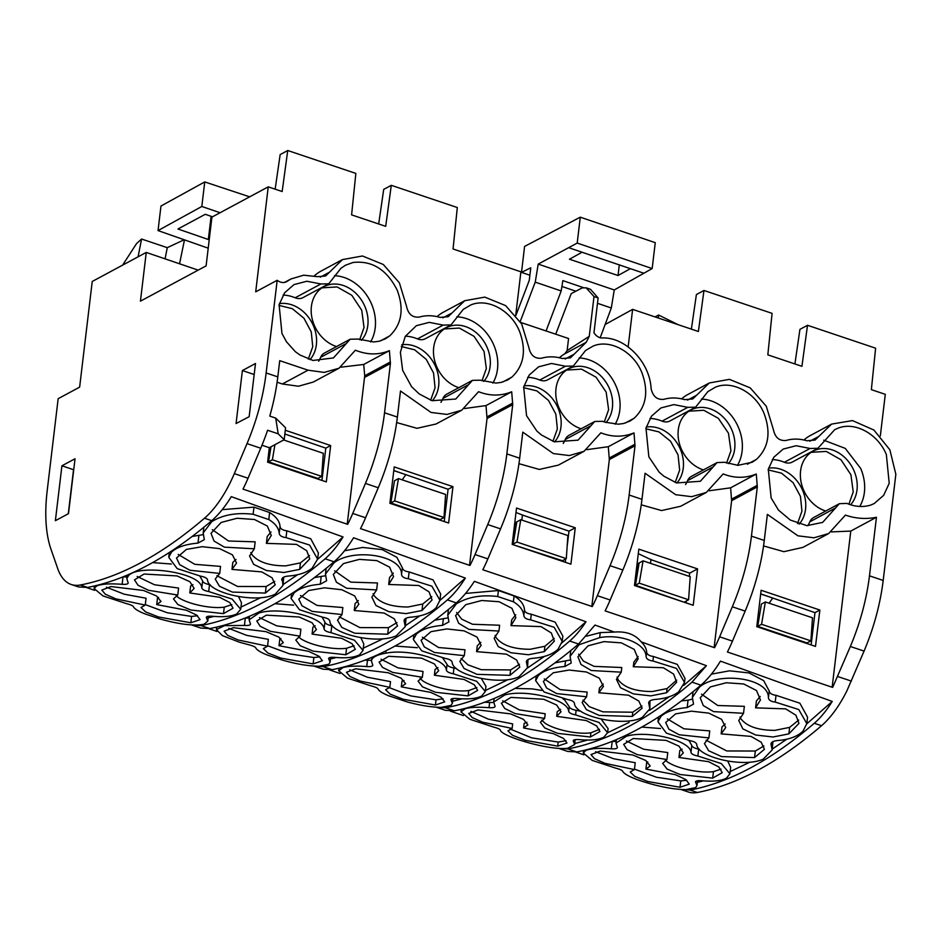 <?xml version="1.0" encoding="UTF-8"?>
<svg xmlns="http://www.w3.org/2000/svg" width="943" height="943" viewBox="0 0 943 943"><rect width="100%" height="100%" fill="white"/><g stroke="black" fill="none" stroke-linecap="round" stroke-linejoin="round"><path stroke-width="1.41" d="M580.275 217.173L577.21 243.07L538.205 264.099L614.258 289.961L652.155 268.555L655.267 242.669L580.275 217.173L524.591 246.418L521.514 272.386L529.883 275.226M614.258 289.961L611.3 307.996L600.137 337.853M611.3 307.996L597.485 303.304M515.904 315.422L529.271 280.354L530.768 267.8L521.514 272.386M561.91 286.448L575.878 291.21M577.21 243.07L652.155 268.555M630.407 268.672L582.067 252.252L569.442 259.219L618.03 275.509L630.407 268.672L643.845 273.234M546.068 330.969L561.179 290.951L535.247 282.134L520.23 321.516M561.179 290.951L562.865 280.625L583.304 287.591M538.205 264.099L535.247 282.134M619.315 264.735L618.03 275.509M146.248 252.429L92.237 281.474L79.636 387.137L58.16 398.689L47.197 490.678A122.602 54.222 -71.4 0 0 47.15 533.16A122.955 54.376 -71.4 0 0 50.698 548.413L57.712 568.582A81.735 36.152 -71.4 0 0 60.352 574.582A81.735 36.152 -71.4 0 0 71.279 584.507A81.735 36.152 -71.4 0 0 80.273 585.002A613.033 271.113 -71.4 0 0 204.478 518.226A81.735 36.152 -71.4 0 0 229.786 483.488A81.735 36.152 -71.4 0 0 234.324 473.622L247.019 443.611A122.614 54.222 -71.4 0 0 266.138 372.956L277.183 280.295L255.706 291.835L268.236 186.844L211.916 217.126L206.104 265.867L140.436 301.171L146.248 252.429L198.171 270.134M520.819 322.471L568.57 338.525L567.132 350.596L589.257 336.333L594.007 296.538L598.11 297.929L590.495 289.312L586.11 287.815L594.007 296.538L598.11 297.941M555.722 334.211L571.222 293.65L582.244 287.874L586.11 287.815M598.121 297.964L593.972 332.796C595.988 335.873 598.499 337.606 601.504 337.995C624.808 336.38 649.81 361.841 651.106 388.504C652.792 396.39 657.047 399.997 663.86 399.325C670.485 397.427 677.404 397.522 684.618 399.632L692.751 398.96L709.325 382.964L729.399 379.357L750.192 387.856L766.27 406.209L773.401 429.619C775.087 437.517 779.342 441.124 786.156 440.452C792.792 438.542 799.711 438.648 806.913 440.758L815.047 440.075L831.62 424.091L852.484 420.59L873.913 430.043L889.862 449.799L895.85 474.282L883.19 580.452L869.47 575.831L876.46 517.271L850.775 531.074L831.431 531.899M880.326 435.949L885.288 394.339L871.367 389.648L875.611 348.191L807.514 325.288L801.927 366.308L767.826 354.839L772.081 313.371L703.973 290.468L698.386 331.488L632.623 309.375L628.144 346.906M709.325 382.964L687.848 394.504A48.27 39.158 61.7 0 0 681.648 398.865M831.62 424.091L810.155 435.631A48.27 39.158 61.7 0 0 803.943 439.992M632.623 309.375L605.123 324.51M68.497 513.64L55.378 520.701L61.92 465.795L75.039 458.746L68.497 513.64M242.386 370.552L255.494 363.503L249.152 416.7L236.068 423.548L242.386 370.552L254.186 374.524M268.236 186.844L282.157 191.535L287.745 150.515L355.853 173.418L351.598 214.874L385.699 226.344L391.286 185.323L457.308 207.531L453.053 248.987L520.901 271.808L515.727 315.21M589.269 336.333L586.216 342.285L570.456 357.833L562.311 358.505C555.109 356.407 548.189 356.301 541.565 358.21C534.74 358.87 530.496 355.263 528.811 347.378L521.679 323.968L505.601 305.603L484.796 297.116L464.734 300.711L448.161 316.707L440.016 317.39C432.813 315.28 425.894 315.174 419.27 317.084C412.445 317.756 408.201 314.149 406.516 306.251L399.384 282.841L383.306 264.488L362.501 255.989L342.439 259.596L320.962 271.136A48.27 39.158 61.7 0 0 314.337 275.886M464.734 300.711L443.257 312.263A48.27 39.158 61.7 0 0 437.057 316.624M586.216 342.285L564.751 353.837A48.27 39.158 61.7 0 0 559.352 357.739M564.751 353.837L567.132 350.596M208.214 248.186L158.035 230.587L160.97 206.034L204.749 181.928L249.659 196.828M220.096 212.729L201.814 206.482L204.749 181.928M763.547 545.926L783.881 551.679L802.941 547.376L828.626 533.573L813.939 537.793L797.943 535.824L767.378 514.383L764.266 540.457L751.441 536.143L757.312 486.883L731.627 500.698L714.122 647.546M828.626 533.573L845.447 515.102C855.702 518.638 866.039 519.357 876.46 517.271M342.439 259.596L325.618 275.993L317.532 276.676L303.681 275.203L290.974 278.951L287.391 281.191C284.185 283.242 280.79 282.935 277.183 280.295M286.601 281.686L285.753 282.075M277.101 382.221L282.346 383.99L298.471 386.229L313.3 382.045L338.985 368.241L324.156 372.414L308.031 370.186L279.729 360.662L277.796 376.882L266.138 372.956M338.985 368.241L355.393 350.207C367.275 354.981 378.614 355.134 389.4 350.655L390.426 363.515L384.544 412.775C381.644 436.42 375.267 459.972 365.436 483.429L352.741 513.44A81.735 36.152 -71.4 0 1 348.203 523.306A81.735 36.152 -71.4 0 1 347.684 524.332L242.988 489.122A81.735 36.152 -71.4 0 0 243.494 488.097A81.735 36.152 -71.4 0 0 248.044 478.231L260.728 448.231A122.614 54.222 -71.4 0 0 267.6 430.256L278.209 433.827L275.686 418.067L269.781 416.087A122.614 54.222 -71.4 0 0 277.796 376.882M396.661 422.558L416.983 428.311L436.055 424.008L461.74 410.205L447.053 414.425L431.057 412.456L400.492 391.015L397.38 417.089L384.544 412.775M461.74 410.205L478.572 391.699C489.806 396.119 500.851 396.154 511.695 391.781L512.721 404.641L506.851 453.901C503.939 477.547 497.562 501.098 487.731 524.556L475.036 554.555A81.735 36.152 -71.4 0 1 470.498 564.433A81.735 36.152 -71.4 0 1 469.979 565.458L360.509 528.646A81.735 36.152 -71.4 0 0 361.028 527.62A81.735 36.152 -71.4 0 0 365.578 517.754L378.261 487.743A122.614 54.222 -71.4 0 0 397.38 417.089M518.956 463.685L539.29 469.437L558.35 465.135L584.035 451.32L569.348 455.552L553.352 453.571L522.787 432.142L519.676 458.215L506.851 453.901M584.035 451.32L600.868 432.813C612.101 437.246 623.146 437.269 633.991 432.896L635.016 445.768L629.146 495.028C626.235 518.662 619.869 542.213 610.027 565.682L597.343 595.681A81.735 36.152 -71.4 0 1 592.793 605.559A81.735 36.152 -71.4 0 1 592.275 606.573L482.816 569.761A81.735 36.152 -71.4 0 0 483.323 568.747A81.735 36.152 -71.4 0 0 487.873 558.869L500.556 528.87A122.614 54.222 -71.4 0 0 519.676 458.215M641.252 504.811L661.585 510.564L680.646 506.261L706.331 492.446L691.643 496.678L675.648 494.698L645.083 473.256L641.971 499.342L629.146 495.028M706.331 492.446L723.175 473.94C734.408 478.372 745.441 478.396 756.286 474.023L757.312 486.883M837.773 428.287L834.649 429.725L817.923 448.279L810.061 448.467L796.104 445.733L783.197 449.08L773.814 457.261L768.297 469.237L771.138 497.951L778.482 510.092L790.305 520.053L806.902 525.652L822.626 522.41L839.341 503.715L846.814 503.373C855.195 506.898 863.258 507.428 871.026 504.976L874.302 503.479L883.685 495.287L889.214 483.311L886.361 454.609C877.992 433.886 854.747 421.226 837.938 428.228L837.773 428.287M724.519 462.259L717.045 462.589L700.331 481.295L676.591 482.934L663.813 476.156L659.157 472.16L648.843 456.825L645.99 428.122L651.519 416.134L660.902 407.954L673.809 404.606L687.765 407.341L695.628 407.164L707.851 391.628L715.466 387.16C732.298 380.029 755.661 392.689 764.066 413.482C771.15 432.507 768.628 447.784 756.51 459.324L752.208 462.235L737.945 465.347L724.519 462.259M604.958 422.193L618.313 424.209L623.523 423.525L629.9 421.108L634.215 418.209C646.332 406.657 648.843 391.38 641.77 372.355C633.366 351.562 610.003 338.902 593.171 346.046L585.556 350.501L573.332 366.037L565.458 366.214L551.514 363.479L538.606 366.827L529.223 375.019L523.695 386.995L526.548 415.698L536.862 431.045L541.506 435.029L554.295 441.819L578.035 440.169L594.75 421.474L602.683 421.321L604.958 422.193M496.018 383.082L501.228 382.398L507.605 379.982L511.919 377.082C524.037 365.542 526.548 350.254 519.475 331.241C511.071 310.447 487.696 297.788 470.875 304.919L463.261 309.375L451.025 324.911L443.163 325.099L429.218 322.365L416.311 325.712L405.254 336.403L400.374 352.317L402.637 370.293L411.596 386.724L419.211 393.915L432 400.692L455.74 399.042L472.455 380.347L480.388 380.194L496.018 383.082M373.723 341.955L378.933 341.283L385.31 338.867L389.624 335.956C401.73 324.416 404.252 309.127 397.18 290.114C386.76 269.545 372.025 260.339 352.988 262.496L345.468 265.231L340.965 268.26L328.73 283.796L320.868 283.973L306.911 281.238L294.016 284.586L284.633 292.766L279.104 304.742L281.957 333.457L286.46 341.767L295.336 351.68L300.063 355.051L313.005 360.462L333.445 357.927L350.159 339.221L358.092 339.067L373.723 341.955M703.973 290.468L696.394 294.546L691.372 329.131M680.822 789.456L688.331 791.99A81.735 36.152 108.6 0 0 697.337 792.485C736.99 784.859 778.388 762.604 821.542 725.709A81.735 36.152 108.6 0 0 846.838 690.983L864.071 651.106C873.913 627.637 880.279 604.086 883.19 580.452M807.514 325.288L799.935 329.366L794.914 363.939M463.39 715.56L450.459 711.163L463.39 715.56M594.962 625.044L614.306 632.069L594.962 625.044L578.613 644.022C535.353 680.881 493.955 703.136 454.408 710.798L445.461 710.315L436.22 707.215M454.408 710.798L445.497 707.804L436.444 707.285M340.034 673.502L329.744 669.99L340.034 673.502M313.936 666.088L323.166 669.2L332.113 669.683C371.648 662.021 413.058 639.755 456.318 602.907C462.577 597.52 468.588 590.33 474.364 581.324L586.004 621.779C580.782 629.724 575.348 636.136 569.702 641.028C526.677 677.958 485.268 700.225 445.497 707.804M314.149 666.159L323.201 666.677C362.972 659.098 404.37 636.843 447.406 599.901C453.677 594.467 459.654 587.194 465.347 578.071L439.886 600.479L465.347 578.071L353.578 537.769L350.855 542.06C345.444 550.217 339.834 556.794 334.022 561.78L325.099 558.786C331.37 553.341 337.358 546.068 343.052 536.956L317.591 559.352L343.052 536.956L231.283 496.655L343.052 536.956M208.922 628.71L216.961 631.456L208.922 628.71M334.022 561.78C312.604 580.075 291.458 594.856 270.558 606.101L270.488 606.137C249.589 617.359 229.373 624.832 209.817 628.557L200.859 628.073L191.842 625.044L200.906 625.563C240.677 617.971 282.075 595.717 325.099 558.786M94.654 590.33L86.626 587.583L94.654 590.33M71.279 584.507L78.575 586.959L87.522 587.43C107.078 583.705 127.293 576.232 148.181 565.022A613.033 271.113 -71.4 0 0 148.263 564.975C169.151 553.73 190.309 538.96 211.727 520.654C217.527 515.668 223.137 509.09 228.56 500.945L231.283 496.655M681.046 789.527L690.087 790.057C729.87 782.466 771.268 760.211 814.292 723.269C820.563 717.835 826.551 710.562 832.245 701.439L806.784 723.847L832.245 701.439L720.476 661.137L832.245 701.439M583.847 754.824L575.808 752.078L583.847 754.824M558.739 748.412L567.769 751.453L576.715 751.925L567.792 748.931L558.515 748.329M567.792 748.931C607.563 741.351 648.973 719.085 691.997 682.154L706.413 665.687L641.169 641.853C635.11 634.391 626.164 631.138 614.306 632.069C626.164 631.138 635.11 634.391 641.169 641.853C644.599 645.165 646.426 648.607 646.65 652.202L646.108 656.752C646.533 659.063 648.808 660.477 652.921 660.972L676.473 668.41L684.512 682.496L678.642 691.867C672.984 696.17 665.086 698.692 654.972 699.447C650.222 700.012 648.171 701.462 648.855 703.796L649.857 708.83L642.277 717.423C623.488 727.524 574.582 716.303 574.44 703.219C573.91 701.509 571.623 700.284 567.545 699.541L544.087 692.009L535.648 680.657L538.347 675.553C543.498 670.626 552.339 667.597 564.869 666.477L571.21 663.012L570.079 656.316L579.073 644.729L599.642 637.621C621.826 633.613 646.167 643.88 646.108 656.752M576.715 751.925C596.259 748.2 616.486 740.726 637.374 729.517L637.456 729.469C658.344 718.224 679.502 703.443 700.908 685.148C706.72 680.162 712.33 673.585 717.741 665.428L720.476 661.137M764.266 540.457A122.614 54.222 -71.4 0 1 745.159 611.111L732.463 641.122A81.735 36.152 -71.4 0 1 727.925 650.988A81.735 36.152 -71.4 0 1 727.407 652.014L832.61 687.388A81.735 36.152 -71.4 0 0 833.129 686.363L850.362 646.485C860.193 623.028 866.57 599.477 869.47 575.831M641.971 499.342A122.614 54.222 -71.4 0 1 622.863 569.996L610.168 599.996A81.735 36.152 -71.4 0 1 605.618 609.873A81.735 36.152 -71.4 0 1 605.111 610.887L714.582 647.7A81.735 36.152 -71.4 0 0 715.089 646.674A81.735 36.152 -71.4 0 0 719.639 636.808L732.322 606.797C742.165 583.34 748.53 559.788 751.441 536.143M61.92 465.795L73.53 469.708L68.285 513.758M285.281 430.267L330.663 445.532L326.325 481.908L267.6 462.164L269.321 447.701L284.197 439.697L278.209 433.827M261.977 445.237L269.321 447.701M390.402 361.947L364.717 375.762L347.224 524.178M364.717 375.762L363.715 364.458L340.8 367.192M391.286 185.323L383.707 189.402L378.685 223.986M287.745 150.515L280.165 154.593L275.144 189.166M201.814 206.482L158.035 230.587M209.311 238.98L208.332 239.51L177.956 228.996L205.291 214.297L212.517 216.796M832.15 687.235L850.775 531.074M389.4 350.655L363.715 364.458M511.695 391.781L486.01 405.584L487.036 418.444L469.531 565.305M464.534 408.531L486.01 405.584M633.991 432.896L608.306 446.711L609.331 459.571L591.827 606.42M586.841 449.646L608.306 446.711M756.286 474.023L730.601 487.826L731.627 500.698M709.136 490.773L730.601 487.826M859.757 506.45A41.869 33.96 61.7 0 0 860.676 468.412L845.246 448.385L823.734 440.192M839.341 503.715L813.668 517.518A12.259 9.949 61.7 0 0 809.848 521.797L835.522 507.982M807.845 525.699A41.398 33.583 61.7 0 0 809.848 521.797M817.923 448.279L792.238 462.094A12.259 9.949 61.7 0 1 784.376 462.27A41.869 33.96 61.7 0 0 772.282 459.547M717.045 462.589L691.36 476.404A12.259 9.949 61.7 0 0 687.541 480.671L713.226 466.868M685.549 484.584A41.398 33.583 61.7 0 0 687.541 480.671M695.628 407.164L669.943 420.967A12.259 9.949 61.7 0 1 662.08 421.144A41.869 33.96 61.7 0 0 649.975 418.433M737.461 465.323A41.869 33.96 61.7 0 0 738.381 427.285A41.869 33.96 61.7 0 0 701.439 399.078M594.75 421.474L569.065 435.277A12.259 9.949 61.7 0 0 565.246 439.544L590.931 425.741M563.254 443.458A41.398 33.583 61.7 0 0 565.246 439.544M573.332 366.037L547.647 379.84A12.259 9.949 61.7 0 1 539.785 380.029A41.869 33.96 61.7 0 0 527.679 377.306M615.166 424.209A41.869 33.96 61.7 0 0 616.085 386.17A41.869 33.96 61.7 0 0 579.132 357.951M472.455 380.347L446.77 394.15A12.259 9.949 61.7 0 0 442.951 398.429L468.636 384.614M440.947 402.331A41.398 33.583 61.7 0 0 442.951 398.429M451.025 324.911L425.352 338.726A12.259 9.949 61.7 0 1 417.478 338.902A41.869 33.96 61.7 0 0 405.384 336.179M492.871 383.082A41.869 33.96 61.7 0 0 493.79 345.044A41.869 33.96 61.7 0 0 456.836 316.824M350.159 339.221L324.475 353.036A12.259 9.949 61.7 0 0 320.655 357.303L346.34 343.488M318.651 361.216A41.398 33.583 61.7 0 0 320.655 357.303M328.73 283.796L303.045 297.599A12.259 9.949 61.7 0 1 295.183 297.776A41.869 33.96 61.7 0 0 283.089 295.065M370.575 341.955A41.869 33.96 61.7 0 0 371.495 303.917A41.869 33.96 61.7 0 0 334.541 275.71M184.18 239.758L167.276 247.667L141.58 239.027L136.535 243.6L122.614 265.136M138.079 256.826L141.58 239.027M167.276 247.667L165.084 258.842M658.332 318.015L658.591 315.009L678.17 324.687M561.934 642.855L586.004 621.779L561.934 642.855M506.969 680.139L485.433 690.476L506.969 680.139M527.514 667.986L544.406 656.399L527.514 667.986M461.964 698.834L452.628 701.262L461.964 698.834M405.36 625.704L419.859 615.838L405.36 625.704M383.082 638.765L363.279 648.195L383.082 638.765M336.356 657.519L330.463 658.98L336.356 657.519M283.065 584.577L297.564 574.711L283.065 584.577M260.787 597.65L240.984 607.068L260.787 597.65M214.049 616.392L208.167 617.865L214.049 616.392M772.258 749.072L786.745 739.206L772.258 749.072M749.98 762.133L730.165 771.563L749.98 762.133M703.242 780.887L697.36 782.36L703.242 780.887M668.622 697.172L649.503 710.385L668.622 697.172M683.758 685.408L706.413 665.687L683.758 685.408M629.134 722.409L607.598 732.758L629.134 722.409M587.737 740.031L574.782 743.544L587.737 740.031M575.265 527.774L570.916 564.162L512.19 544.417L516.528 508.029L575.265 527.774L568.983 531.157L567.132 546.598M565.659 558.975L565.27 562.264M568.983 531.157L522.422 515.008L521.821 520.064M638.293 553.635L650.965 559.659L689.663 573.144L689.274 576.373M686.339 600.962L686.115 602.895M769.111 603.214L772.73 598.039L760.695 593.878L814.976 612.644L811.133 644.929M284.857 434.004L325.795 448.149L321.94 480.435M402.225 479.846L405.832 474.671L393.797 470.51L448.09 489.276L444.236 521.562M275.686 418.067L285.564 427.78L284.197 439.697M330.663 445.532L325.795 448.149M211.102 216.312L208.332 239.51M819.856 610.027L815.506 646.403L756.781 626.659L761.119 590.271L819.856 610.027L814.976 612.644M452.958 486.659L448.62 523.035L389.895 503.291L394.221 466.903L452.958 486.659L448.09 489.276M697.561 568.9L693.211 605.276L634.486 585.532L638.824 549.144L697.561 568.9L689.663 573.144M850.61 504.788A33.182 26.911 61.7 0 0 857.01 489.889A33.182 26.911 61.7 0 0 843.82 456.66A33.182 26.911 61.7 0 0 813.078 451.178A33.182 26.911 61.7 0 0 800.583 470.922A33.182 26.911 61.7 0 0 825.738 511.035M799.157 524.143A33.182 26.911 61.7 0 0 805.546 509.244A33.182 26.911 61.7 0 0 768.569 468.188M728.314 463.661A33.182 26.911 61.7 0 0 734.703 448.774A33.182 26.911 61.7 0 0 721.525 415.545A33.182 26.911 61.7 0 0 690.783 410.052A33.182 26.911 61.7 0 0 678.288 429.796A33.182 26.911 61.7 0 0 703.443 469.909M676.862 483.016A33.182 26.911 61.7 0 0 683.251 468.129A33.182 26.911 61.7 0 0 646.273 427.061M606.019 422.547A33.182 26.911 61.7 0 0 612.408 407.647A33.182 26.911 61.7 0 0 599.229 374.418A33.182 26.911 61.7 0 0 568.488 368.937A33.182 26.911 61.7 0 0 555.993 388.669A33.182 26.911 61.7 0 0 581.147 428.782M554.555 441.902A33.182 26.911 61.7 0 0 560.955 427.002A33.182 26.911 61.7 0 0 523.978 385.946M483.724 381.42A33.182 26.911 61.7 0 0 490.112 366.521A33.182 26.911 61.7 0 0 476.934 333.292A33.182 26.911 61.7 0 0 446.192 327.81A33.182 26.911 61.7 0 0 433.697 347.543A33.182 26.911 61.7 0 0 458.84 387.667M432.259 400.775A33.182 26.911 61.7 0 0 438.66 385.876A33.182 26.911 61.7 0 0 401.683 344.82M361.417 340.293A33.182 26.911 61.7 0 0 367.817 325.406A33.182 26.911 61.7 0 0 354.639 292.177A33.182 26.911 61.7 0 0 323.897 286.684A33.182 26.911 61.7 0 0 311.402 306.428A33.182 26.911 61.7 0 0 336.545 346.541M309.964 359.648A33.182 26.911 61.7 0 0 316.365 344.749A33.182 26.911 61.7 0 0 279.376 303.693M179.547 263.781L184.486 239.852M658.591 315.009L655.055 316.919M515.986 512.509L522.422 515.008M848.889 504.199L853.226 491.928L850.916 474.753L840.967 459.736L826.268 451.426L811.18 452.322M797.519 523.589L801.939 511.189L800.454 496.395L793.134 482.71L781.488 473.15L768.132 469.897M726.593 463.084L730.931 450.801L728.467 433.214L718.342 418.303L703.784 410.264L688.885 411.207M675.223 482.462L679.644 470.062L678.052 454.927L670.544 441.241L658.98 431.918L645.837 428.782M604.298 421.957L608.624 409.675L606.16 392.099L596.047 377.188L581.489 369.137L566.59 370.08M552.928 441.336L557.348 428.935L555.863 414.154L548.531 400.469L536.897 390.909L523.542 387.656M482.003 380.831L486.329 368.56L484.03 351.385L474.081 336.368L459.382 328.058L444.294 328.954M430.633 400.221L435.053 387.821L433.556 373.027L426.236 359.342L414.602 349.782L401.246 346.529M359.696 339.704L364.033 327.433L361.735 310.271L351.786 295.253L337.087 286.931L321.999 287.839M308.326 359.106L312.746 346.694L311.261 331.901L303.941 318.227L292.295 308.656L278.951 305.402M701.509 694.166L717.753 705.505L744.357 706.331L743.52 713.297L713.568 711.623L703.278 705.564L700.201 697.832L710.385 686.917L726.251 682.756L743.65 683.97L756.522 690.535L760.447 699.954L755.591 707.851L785.649 708.865L795.927 715.218L798.957 723.364L788.867 733.878L773.048 736.99L755.708 735.021L742.825 728.856L738.746 720.499L743.52 713.297M798.709 720.075L789.645 727.371L774.922 730.365C758.078 730.342 746.667 726.381 740.668 718.507L739.996 717.057M687.176 707.592C675.047 708.676 666.336 711.564 661.055 716.279L657.943 721.772L666.383 733.135L689.852 740.668C693.918 741.398 696.217 742.624 696.736 744.345C696.912 757.04 743.426 768.25 763.205 759.162L772.152 749.956L771.15 744.923C770.478 742.589 772.517 741.139 777.268 740.573C788.949 739.666 797.53 736.518 802.988 731.143L806.807 723.623L798.756 709.537L775.217 702.087C771.103 701.592 768.828 700.189 768.404 697.879C769.229 677.711 717.54 671.145 699.364 687.223L692.374 697.431L693.518 704.126L687.176 707.592L688.048 700.189L681.341 700.944M770.938 743.827L771.15 744.923L771.409 742.778M754.553 757.571L721.607 756.592L708.676 750.758L704.421 743.567L708.9 737.909L679.16 734.762L668.87 729.151L665.675 722.515L675.589 713.898L691.419 711.175L708.723 713.12L721.607 719.32L725.721 727.548L721.159 733.878L750.993 736.4L761.249 742.282L764.408 749.308L754.553 757.571L755.331 751.029L726.758 750.958L706.071 740.184M760.211 696.464L756.416 700.955L755.591 707.851M772.93 741.622L772.152 749.956M768.404 697.879L769.229 691.019C769.571 693.282 771.834 694.72 776.03 695.309L799.876 703.207L807.573 717.187L806.807 723.623M769.217 691.019L763.689 680.634L749.048 672.948L729.552 670.815L711.411 674.139M692.315 699.128L688.048 700.189M667.385 718.908L683.958 728.809L709.737 730.896L708.9 737.909M725.191 723.953L721.996 726.912L721.159 733.878M763.877 745.937L755.331 751.029M641.818 727.065L660.501 728.526M699.364 749.261L698.692 749.143C694.555 748.27 692.256 747.056 691.797 745.489L689.015 740.538M727.748 761.072L730.66 767.425M757.63 619.586L759.209 617.335L757.677 626.376L807.055 642.937L757.677 626.376M616.203 741.387L611.983 741.434M698.692 749.143L697.867 756.015C693.8 755.225 691.502 754.046 690.971 752.455C690.759 740.255 646.992 729.953 626.388 736.259L615.991 743.167L617.17 746.75C617.889 748.4 615.944 749.084 611.312 748.813C599.241 747.893 590.778 748.436 585.921 750.428L583.293 752.997L592.157 760.388L615.661 768.121C619.704 769.17 622.026 770.183 622.604 771.15C624.148 774.227 631.173 777.775 643.68 781.794L649.515 783.539C663.471 787.476 675.624 789.503 685.95 789.609L695.639 787.617L696.96 785.602L695.486 781.841M697.867 756.015L721.336 763.594L729.906 773.779L726.546 778.093C721.36 780.887 713.026 781.759 701.545 780.733C696.877 780.45 694.944 781.052 695.745 782.525L695.899 781.275M765.362 601.952L761.414 604.086L757.712 626.352L761.555 624.29L810.897 640.875L812.501 617.806L765.362 601.952L761.555 624.29M772.73 598.039L760.671 593.984M617.417 747.504L617.17 746.75M712.684 778.128L680.08 774.509L667.102 769.075L662.67 763.406L666.949 759.539L637.397 754.683L627.036 749.614L623.665 744.345L633.225 738.534L666.076 740.373L679.019 746.172L683.321 752.915L678.972 757.453L708.582 761.685L718.908 767.013L722.22 772.671L712.684 778.128L713.462 771.633C707.498 772.435 700.201 772.046 691.561 770.466C681.435 768.474 673.573 765.751 667.974 762.309L665.345 760.282M634.427 769.571L604.982 763.335L594.503 758.702L591.002 754.577L600.255 751.052L632.765 754.989L645.755 760.471L650.187 765.975L645.896 769.087L675.388 774.675L685.82 779.578L689.274 784.116L680.009 787.264L647.794 781.488L634.745 776.372L630.219 771.987L634.427 769.571L635.24 762.722L613.445 758.702L595.611 751.701M810.897 640.875L807.055 642.937M626.352 740.962L643.633 749.225L667.774 752.561L666.949 759.539M682.119 749.155L679.797 750.498L678.972 757.453M721.018 769.134L713.462 771.633M647.782 761.932L646.721 762.239L645.896 769.087M686.74 780.25L680.775 780.898L656.434 777.244L634.486 769.099M603.284 684.04L599.418 688.095L598.864 692.763L628.451 695.191L638.812 701.026L642.112 708.181L632.258 716.444L599.147 715.419L586.322 709.596L582.126 702.452L586.605 696.783L587.171 692.068L560.166 689.628L544.276 678.889M641.983 706.024L632.765 712.213L602.966 711.859L589.399 706.708L582.951 700.166M586.605 696.783L556.665 693.576L546.504 687.954L543.368 681.4L553.293 672.772L569.112 670.049L586.416 671.994L599.312 678.194L603.426 686.421L598.864 692.763M648.643 702.7L648.855 703.796L649.114 701.651M621.225 672.17L591.273 670.508L580.971 664.438L577.906 656.705L588.09 645.802L603.956 641.629L621.354 642.855L634.226 649.409L638.152 658.827L633.283 666.736L663.353 667.738L673.632 674.092L676.65 682.237L666.571 692.751L650.753 695.875L633.448 693.907L620.541 687.742L616.439 679.373L621.225 672.17L621.779 667.514L594.09 666.371L583.34 661.043L578.613 654.183M570.338 659.97L555.014 662.846M649.927 700.908L649.857 708.83M646.65 652.202C646.992 654.466 649.267 655.904 653.452 656.493L677.286 664.379L685.007 678.371L684.535 682.308M614.306 632.069L600.243 632.612L586.452 636.195M570.774 650.576L570.656 651.413M638.14 656.517L633.837 662.127L633.283 666.736M676.65 680.127L667.066 688.555L666.571 692.751M667.066 688.555L652.344 691.537C635.511 691.514 624.089 687.565 618.101 679.691L617.087 677.074M514.996 688.425L532.265 688.885L541.624 690.417M562.853 698.704L564.751 700.13L569.23 706.672L568.676 711.328C568.228 699.164 525.463 689.015 504.776 694.967L493.696 702.04L494.863 705.623C495.594 707.274 493.649 707.969 489.016 707.686C478.407 706.861 470.498 707.203 465.264 708.712L460.997 711.882L469.85 719.261L493.366 727.006C497.397 728.043 499.719 729.057 500.309 730.023C501.087 736.53 550.559 750.911 567.816 748.212L574.676 744.487L573.191 740.715M580.841 711.27L576.114 710.315C571.977 709.454 569.678 708.24 569.23 706.672M601.21 719.12L608.082 728.621M641.169 641.853L706.413 665.687M651 559.376L650.529 563.336M639.118 562.959L635.417 585.226L639.26 583.163L643.067 560.837L638.152 563.49L634.698 583.729M493.672 702.559L484.018 702.252M576.114 710.315L575.572 714.9C571.505 714.11 569.207 712.92 568.676 711.328M575.572 714.9L599.041 722.468L607.61 732.652L603.921 737.155C598.664 739.795 590.436 740.62 579.25 739.618C574.582 739.336 572.66 739.925 573.45 741.398L573.592 740.149M575.147 739.654L574.676 744.487M634.722 585.615L635.417 585.226L684.064 602.2M495.122 706.378L494.863 705.623M523.601 727.972L553.093 733.548L563.525 738.452L566.979 742.99L557.714 746.137L525.487 740.361L512.45 735.245L507.923 730.86L512.132 728.456L482.686 722.208L472.207 717.576L468.706 713.45L477.96 709.926L510.469 713.863L523.459 719.344L527.891 724.849L523.601 727.972L524.143 723.422L526.96 722.314M544.641 718.413L515.102 713.556L504.741 708.488L501.37 703.23L510.929 697.407L543.781 699.258L556.712 705.046L561.026 711.788L556.676 716.326L586.287 720.558L596.613 725.886L599.925 731.544L590.389 737.002L557.773 733.395L544.795 727.949L540.374 722.279L544.641 718.413L545.207 713.745L519.263 709.879L502.725 700.838M684.759 601.823L688.59 599.76L690.205 576.68L643.067 560.837M639.26 583.163L688.59 599.76M566.071 740.679L558.197 742.082L531.569 737.815L510.08 728.998M470.899 711.317L488.297 719.132L512.674 723.894L512.132 728.456M560.59 709.336L557.23 711.682L556.676 716.326M599.524 729.328L590.884 732.817L590.389 737.002M590.884 732.817C584.931 733.619 577.635 733.23 568.983 731.65C558.869 729.658 551.007 726.935 545.408 723.493L541.647 720.122M554.248 638.423L544.913 646.273L530.19 649.267C513.369 649.244 501.959 645.295 495.935 637.421L495.075 635.382M515.738 614.812L511.684 619.857L510.988 625.61L541.011 626.6L551.313 632.953L554.354 641.122L544.276 651.625L528.457 654.748L511.118 652.78L498.234 646.615L494.144 638.258L498.93 631.044L468.919 629.37L458.64 623.276L455.599 615.579L465.795 604.675L481.684 600.502L499.083 601.728L511.919 608.282L515.856 617.712L510.988 625.61M498.93 631.044L499.625 625.233L472.467 624.254L461.681 619.15L456.589 612.49M513.393 601.787C519.888 605.701 523.365 610.321 523.813 615.626C524.237 617.948 526.512 619.351 530.626 619.846L554.166 627.284L562.217 641.37L558.067 649.232C552.551 654.418 544.087 657.448 532.677 658.32C527.915 658.886 525.876 660.336 526.559 662.67L527.55 667.703L518.98 676.756C499.448 686.115 452.31 674.893 452.133 662.092C451.614 660.383 449.328 659.157 445.249 658.414L421.792 650.882L413.352 639.531L416.452 634.026C421.745 629.323 430.444 626.423 442.573 625.35L448.915 621.885L447.784 615.19L456.341 603.874C467.528 597.013 481.319 594.561 497.715 596.518L513.393 601.787L514.088 595.952C520.701 600.09 524.167 604.746 524.497 609.932L523.813 615.626M526.347 661.573L526.559 662.67L526.819 660.524M509.963 675.329L477.005 674.351L464.086 668.504L459.819 661.326L464.31 655.656L434.57 652.521L424.279 646.91L421.073 640.273L430.998 631.645L446.817 628.934L464.133 630.867L477.017 637.079L481.13 645.307L476.569 651.637L506.391 654.147L516.658 660.029L519.817 667.066L509.963 675.329L510.599 669.931L481.295 669.695L467.964 664.85L461.033 658.485M465.547 593.453L498.423 590.53L514.088 595.952M447.842 617.913L434.806 620.176M528.021 659.534L527.55 667.703M524.497 609.932C524.838 612.196 527.102 613.622 531.298 614.211L555.144 622.109L562.841 636.101L562.217 641.37M422.358 637.209L438.566 647.523L465.005 649.798L464.31 655.656M480.824 642.313L477.264 645.814L476.569 651.637M519.51 664.296L510.599 669.931M512.851 595.257L586.004 621.779M516.823 521.833L513.122 544.111L516.964 542.036L520.772 519.711L515.856 522.363L512.403 542.614M474.364 581.324L501.428 591.12M395.046 646.038L417.348 647.711M456.341 668.493L453.96 668.045C449.823 667.173 447.524 665.958 447.065 664.391L442.585 657.86M481.354 678.5L485.928 686.339M512.426 544.488L562.452 560.696L561.757 561.085M371.471 660.3L364.941 660.147M385.699 653.216C407.777 648.595 446.086 658.992 446.381 670.202C446.911 671.793 449.21 672.984 453.277 673.774L476.745 681.341L485.315 691.525L481.684 696.005C476.439 698.669 468.188 699.494 456.942 698.492C452.286 698.209 450.353 698.798 451.155 700.272L452.369 703.36L451.049 705.364L441.359 707.356C431.906 707.297 420.672 705.529 407.647 702.052L388.304 695.639C382.233 693.081 378.803 690.83 378.025 688.897C377.424 687.93 375.114 686.928 371.059 685.879L347.543 678.147L338.702 670.756L342.969 667.585C348.191 666.076 356.112 665.734 366.721 666.571C371.353 666.842 373.298 666.147 372.568 664.497L371.401 660.913L371.919 659.381C373.652 656.552 378.249 654.501 385.699 653.216L385.982 650.8M562.452 560.696L566.295 558.633L567.898 535.553L520.772 519.711M516.964 542.036L566.295 558.633M372.827 665.251L372.568 664.497M451.296 699.022L451.155 700.272L450.884 699.588M468.093 695.887L435.477 692.268L422.499 686.822L418.079 681.164L422.346 677.286L392.795 672.43L382.445 667.361L379.074 662.104L388.634 656.293L421.486 658.131L434.417 663.931L438.731 670.662L434.381 675.212L463.991 679.431L474.305 684.759L477.629 690.417L468.093 695.887L468.73 690.547C462.765 691.337 455.469 690.948 446.829 689.38C436.703 687.376 428.841 684.665 423.242 681.211L419.989 678.5M389.836 687.329L360.391 681.094L349.912 676.449L346.399 672.324L355.652 668.799L388.174 672.748L401.164 678.217L405.596 683.734L401.305 686.846L430.798 692.433L441.23 697.325L444.683 701.863L435.418 705.022L403.191 699.246L390.154 694.131L385.628 689.734L389.836 687.329L390.508 681.624L367.405 677.239L349.688 669.801M381.031 659.204L397.993 667.868L423.042 671.475L422.346 677.286M437.953 667.573L435.065 669.4L434.381 675.212M476.875 687.553L468.73 690.547M404.017 680.457L401.989 681.141L401.305 686.846M443.08 698.81L436.043 699.812L410.842 695.922L388.988 687.518M280.884 638.564L279.823 638.871L279.01 645.719L308.55 651.318L318.97 656.234L322.388 660.737L313.123 663.896L280.873 658.108L267.859 653.004L263.321 648.607L267.529 646.203L268.354 639.354L246.583 635.334L228.725 628.333M319.854 656.882L313.878 657.53L289.678 653.9L267.588 645.731M267.529 646.203L238.143 639.979L227.628 635.334L224.104 631.197L233.357 627.684L265.902 631.633L278.869 637.103L283.301 642.607L279.01 645.719M216.701 627.095L216.407 629.629L222.348 635.582L239.392 642.207L248.763 644.753C252.807 645.802 255.129 646.815 255.718 647.782C256.555 649.81 260.292 652.191 266.94 654.902L282.617 660.171C296.585 664.108 308.726 666.135 319.064 666.241L328.742 664.249L330.074 662.234L328.588 658.473M329.001 657.908L328.859 659.157C328.058 657.684 329.991 657.082 334.647 657.365C346.14 658.391 354.474 657.519 359.66 654.725L363.02 650.411L354.438 640.214L330.981 632.647C326.915 631.857 324.616 630.667 324.074 629.087C323.873 616.746 279.328 606.467 258.995 613.021L249.105 619.799L250.272 623.37C251.038 625.009 249.082 625.704 244.426 625.445L224.481 625.645L216.407 629.629M250.52 624.125L250.272 623.37M312.086 634.085L341.696 638.317L352.01 643.645L355.334 649.303L345.798 654.76L313.182 651.141L300.204 645.707L295.784 640.038L300.051 636.171L270.5 631.315L260.15 626.246L256.779 620.977L266.339 615.166L299.19 617.005L312.121 622.804L316.435 629.547L312.086 634.085L312.911 627.13L315.221 625.787M322.129 617.17L324.911 622.121C325.323 623.665 327.622 624.879 331.795 625.775L332.478 625.893M360.863 637.704L363.786 643.928L363.031 650.246M274.932 603.697L293.615 605.158M245.086 618.066L249.317 618.019M354.12 645.766L346.564 648.265L345.798 654.76M259.466 617.594L276.735 625.857L300.888 629.193L300.051 636.171M346.564 648.265C340.612 649.067 333.315 648.678 324.663 647.098C314.538 645.106 306.675 642.383 301.076 638.941L298.459 636.902M325.429 575.76L314.443 577.576M406.032 618.254L405.254 626.588L396.308 635.782C376.54 644.871 330.015 633.684 329.838 620.977C329.319 619.256 327.021 618.03 322.954 617.3L299.485 609.756L291.057 598.404L294.157 592.899C299.45 588.196 308.149 585.308 320.278 584.224L326.62 580.758L325.476 574.063L334.046 562.759C353.566 547.742 402.472 555.168 401.518 574.617C402.024 576.868 404.288 578.248 408.319 578.719L431.87 586.169L439.921 600.255L436.102 607.775C430.633 613.15 422.063 616.298 410.382 617.205C405.655 617.736 403.616 619.186 404.264 621.555L405.254 626.588M353.578 537.769L465.347 578.071M440.664 594.055L433.026 579.862L409.132 571.941C405.019 571.375 402.755 569.973 402.343 567.757L396.885 557.337L382.233 549.604L362.69 547.447L344.525 550.759M404.052 620.447L404.264 621.555L404.512 619.398M354.273 610.51L384.096 613.033L394.363 618.903L397.522 625.94L387.667 634.203L354.709 633.225L341.779 627.39L337.523 620.199L342.014 614.541L312.263 611.394L301.984 605.783L298.778 599.147L308.691 590.53L324.522 587.807L341.826 589.752L354.721 595.952L358.835 604.18L354.273 610.51L355.098 603.544L358.293 600.585M343.5 563.549L359.366 559.376L376.764 560.602L389.624 567.167L393.561 576.586L388.693 584.483L418.763 585.497L429.041 591.85L432.059 599.996L421.981 610.51L406.162 613.622L388.846 611.665L375.951 605.5L371.848 597.131L376.634 589.929L346.67 588.255L336.38 582.196L333.315 574.452L343.5 563.549M390.732 496.218L392.323 493.967L390.779 503.008L439.603 519.888L444 517.507L445.603 494.438L398.476 478.584L394.669 500.922L444 517.507M402.343 567.757L401.518 574.617M396.991 622.557L388.445 627.661L359.872 627.59L339.185 616.816M300.499 595.528L317.06 605.441L342.851 607.528L342.014 614.541M393.314 573.096L389.518 577.587L388.693 584.483M431.811 596.707L422.747 604.003L421.981 610.51M334.624 570.798L350.843 582.137L377.459 582.963L376.634 589.929M422.747 604.003L408.024 606.997C391.192 606.962 379.77 603.013 373.782 595.139L373.098 593.689M398.476 478.584L394.528 480.718L390.779 503.008M405.832 474.671L393.785 470.616M440.157 519.569L390.826 502.984L394.669 500.922M176.164 595.787L178.781 597.815C184.392 601.269 192.254 603.991 202.368 605.972C211.008 607.551 218.316 607.94 224.269 607.151L223.491 613.634L190.899 610.027L177.909 604.581L173.488 598.911L177.756 595.045L148.44 590.271L137.984 585.226L134.484 579.862L144.043 574.039L177.048 575.925L189.873 581.713L194.14 588.42L189.779 592.958L219.589 597.261L229.797 602.577L233.039 608.176L223.491 613.634M231.825 604.64L224.269 607.151M189.779 592.958L190.616 586.004L192.926 584.672M177.756 595.045L178.592 588.067L154.511 584.754L137.159 576.468M160.322 619.056L144.644 613.775C137.996 611.064 134.26 608.695 133.423 606.655C132.833 605.689 130.511 604.675 126.468 603.638L102.964 595.905L94.1 588.503L96.74 585.933C101.585 583.941 110.048 583.411 122.13 584.318C126.786 584.577 128.743 583.894 127.977 582.255L126.81 578.672L128.448 575.749C138.126 563.737 201.708 572.212 201.778 587.961C202.321 589.552 204.619 590.742 208.686 591.532L232.131 599.088L240.713 609.284L236.752 613.94C231.448 616.463 223.314 617.229 212.352 616.25C207.696 615.956 205.763 616.557 206.552 618.03L207.778 621.119L204.124 624.195C194.423 626.176 179.83 624.466 160.322 619.056M206.706 616.781L206.552 618.03L206.293 617.347M128.224 583.01L127.977 582.255M111.062 586.558L143.584 590.495L156.562 595.976L161.005 601.481L156.715 604.604L186.207 610.18L196.627 615.084L200.081 619.622L190.828 622.769L158.601 616.993L145.564 611.877L141.026 607.492L145.234 605.088L115.8 598.84L105.31 594.208L101.809 590.082L111.062 586.558M199.833 576.043L202.615 580.994C203.028 582.538 205.315 583.752 209.499 584.648L210.171 584.766M238.555 596.577L241.491 602.801L240.736 609.107M152.636 562.582L171.32 564.032M122.79 576.939L127.01 576.892M158.589 597.438L157.528 597.744L156.715 604.604M197.558 615.767L191.582 616.416L167.253 612.75L145.293 604.604M106.429 587.206L124.252 594.208L146.059 598.227L145.234 605.088M203.134 534.646L192.148 536.461M283.737 577.128L282.959 585.462L275.38 594.043C256.614 604.157 207.719 592.958 207.543 579.851C207.024 578.142 204.725 576.916 200.659 576.173L177.19 568.629L168.762 557.278L171.449 552.185C176.6 547.258 185.453 544.229 197.983 543.097L204.325 539.644L203.181 532.948L211.751 521.632C222.925 514.772 236.717 512.32 253.113 514.277L268.79 519.546C275.297 523.459 278.774 528.068 279.211 533.384L280.036 526.524C279.717 521.361 276.252 516.705 269.627 512.544L268.79 519.546M269.627 512.544L253.973 507.134L222.23 509.644M318.357 552.963L310.73 538.748L286.837 530.815C282.641 530.225 280.377 528.799 280.036 526.524M281.745 579.332L281.957 580.428C281.32 578.059 283.36 576.609 288.087 576.079C298.495 575.301 306.522 572.66 312.168 568.169L317.626 559.128L309.575 545.042L286.024 537.604C281.91 537.097 279.647 535.695 279.222 533.384M282.216 578.271L282.959 585.462M254.339 548.802L224.375 547.14L214.085 541.07L211.008 533.337L221.204 522.434L237.07 518.261L254.457 519.487L267.329 526.041L271.266 535.459L266.397 543.368L296.467 544.37L306.734 550.724L309.764 558.869L299.674 569.383L283.855 572.507L266.551 570.539L253.655 564.374L249.553 556.005L254.339 548.802L255.164 541.836L228.548 541.011L212.316 529.671M265.372 593.076L232.414 592.098L219.483 586.263L215.228 579.085L219.719 573.415L189.967 570.267L179.689 564.657L176.482 558.032L186.396 549.404L202.226 546.681L219.53 548.626L232.414 554.826L236.54 563.054L231.978 569.395L261.8 571.906L272.067 577.788L275.215 584.813L265.372 593.076L266.15 586.534L237.565 586.463L216.89 575.702M268.437 455.092L270.028 452.84L268.484 461.881L317.296 478.761L321.704 476.38L323.308 453.312L283.678 439.98M271.018 531.97L267.223 536.461L266.397 543.368M309.516 555.58L300.452 562.877L299.674 569.383M300.452 562.877L285.729 565.871C268.896 565.847 257.474 561.898 251.486 554.012L250.803 552.563M178.192 554.413L194.765 564.315L220.544 566.401L219.719 573.415M235.998 559.47L232.803 562.417L231.978 569.395M274.696 581.442L266.15 586.534M271.03 446.782L268.484 461.881M317.862 478.455L268.531 461.858L272.374 459.795L321.704 476.38M274.943 444.683L272.374 459.795M568.653 247.667L585.921 253.537M687.506 400.127L696.629 395.223M809.801 441.241L818.925 436.338M332.113 669.683L323.201 666.677M209.817 628.557L200.906 625.563M87.522 587.43L80.273 585.002M697.337 792.485L690.087 790.057M211.727 520.654L204.478 518.226M578.613 644.022L569.702 641.028M700.908 685.148L691.997 682.154M821.542 725.709L814.292 723.269M732.463 641.122L719.639 636.808M610.168 599.996L597.343 595.681M487.873 558.869L475.036 554.555M365.578 517.754L352.741 513.44M456.318 602.907L447.406 599.901M248.044 478.231L234.324 473.622M247.019 443.611L260.728 448.231M308.031 370.186L282.346 383.99M320.266 277.159L329.543 272.162M442.904 317.874L452.027 312.97M565.211 359L574.322 354.096M864.071 651.106L850.362 646.485M390.426 363.515L364.741 377.33M378.261 487.743L365.436 483.429M512.697 403.074L487.012 416.877M512.721 404.641L487.036 418.444M500.556 528.87L487.731 524.556M634.993 444.2L609.308 458.003M635.016 445.768L609.331 459.571M622.863 569.996L610.027 565.682M757.288 485.315L731.603 499.13M745.159 611.111L732.322 606.797M784.376 462.27L810.061 448.467M662.08 421.144L687.765 407.341M747.398 464.227L756.51 459.324M539.785 380.029L565.458 366.214M625.103 423.101L634.215 418.209M417.478 338.902L443.163 325.099M502.808 381.974L511.919 377.082M295.183 297.776L320.868 283.973M380.512 340.859L389.624 335.956M837.667 676.496L851.388 681.105M789.645 727.371L788.867 733.878M661.173 715.254L661.055 716.279M776.03 695.309L775.217 702.087M699.458 686.386L699.364 687.223M691.797 745.489L690.971 752.455M626.529 735.021L626.388 736.259M612.196 741.457L611.312 748.813M680.775 780.898L680.009 787.264M632.765 712.213L632.258 716.444M565.482 661.373L564.869 666.477M538.477 674.398L538.347 675.553M653.452 656.493L652.921 660.972M600.243 632.612L599.642 637.621M504.953 693.565L504.776 694.967M489.617 702.629L489.016 707.686M558.197 742.082L557.714 746.137M544.913 646.273L544.276 651.625M498.423 590.53L497.715 596.518M456.483 602.766L456.341 603.874M443.316 619.091L442.573 625.35M416.582 633.012L416.452 634.026M531.298 614.211L530.626 619.846M447.065 664.391L446.381 670.202M453.96 668.045L453.277 673.774M367.464 660.359L366.721 666.571M372.179 657.212L371.919 659.381M436.043 699.812L435.418 705.022M313.878 657.53L313.123 663.896M331.795 625.775L330.981 632.647M324.911 622.121L324.074 629.087M259.125 611.901L258.995 613.021M245.298 618.078L244.426 625.445M294.287 591.886L294.157 592.899M321.162 576.821L320.278 584.224M334.176 561.639L334.046 562.759M409.132 571.941L408.319 578.719M388.445 627.661L387.667 634.203M209.499 584.648L208.686 591.532M202.615 580.994L201.778 587.961M128.59 574.523L128.448 575.749M123.003 576.963L122.13 584.318M191.582 616.416L190.828 622.769M171.591 551.03L171.449 552.185M198.867 535.695L197.983 543.097M211.88 520.524L211.751 521.632M253.973 507.134L253.113 514.277M286.837 530.815L286.024 537.604M284.527 282.417L290.974 278.951M658.52 716.986L657.966 721.572M693.058 691.714L692.374 697.431M730.672 767.296L729.917 773.673M616.416 739.607L615.991 743.167M697.549 780.757L696.971 785.602M583.599 750.463L583.316 752.844M536.225 675.872L535.671 680.457M570.692 651.177L570.079 656.316M608.105 728.467L607.622 732.558M494.12 698.48L493.696 702.04M461.304 709.348L460.997 711.882M448.455 609.473L447.784 615.19M413.918 634.745L413.376 639.33M485.94 686.198L485.327 691.431M371.825 657.354L371.401 660.913M452.958 698.515L452.381 703.36M339.009 668.222L338.702 670.756M330.663 657.389L330.085 662.234M249.53 616.239L249.105 619.799M291.623 593.619L291.069 598.286M326.16 568.346L325.476 574.063M440.687 593.819L439.921 600.255M208.356 616.262L207.778 621.119M127.234 575.112L126.81 578.66M94.406 585.98L94.123 588.349M169.327 552.504L168.773 557.16M203.865 527.22L203.181 532.948M318.392 552.692L317.65 558.951"/></g></svg>
